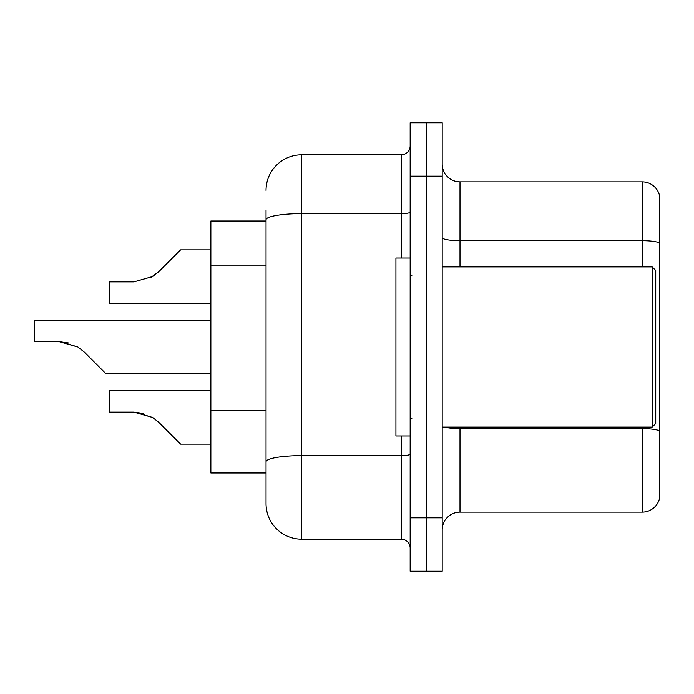 <?xml version="1.0" encoding="UTF-8"?>
<svg xmlns="http://www.w3.org/2000/svg" width="694" height="694" viewBox="0 0 694 694"><rect width="100%" height="100%" fill="white"/><g stroke="black" fill="none" stroke-linecap="round" stroke-linejoin="round"><path stroke-width="1.04" d="M266.036 221.013L210.872 221.013L210.872 472.987L266.036 472.987L266.036 503.592L266.036 209.978M442.199 529.93A17.792 17.792 0 0 1 460.001 512.137L642.219 512.137L642.219 427.079M426.185 517.828L426.185 571.214L442.199 571.214L442.199 517.828L426.185 517.828L426.185 571.214L410.171 571.214L410.171 517.828L426.185 517.828L426.185 176.172L426.185 517.828M410.171 517.828L410.171 122.786L426.185 122.786L426.185 176.172L426.185 122.786L442.199 122.786L442.199 517.828M659.3 194.676A17.792 17.792 0 0 0 642.219 181.863A17.792 17.792 0 0 1 659.3 194.676L659.3 499.324A17.792 17.792 0 0 1 642.219 512.137M659.3 242.909L659.3 242.909A17.792 3.088 180 0 0 642.219 240.679L642.219 181.863L460.001 181.863A17.792 17.792 0 0 1 442.199 164.07A17.792 17.792 0 0 0 460.001 181.863L460.001 266.921M659.3 243.152L659.3 430.818A17.792 3.088 180 0 0 642.219 428.597L460.001 428.597L460.001 512.137M266.036 190.408A35.594 35.594 0 0 1 301.621 154.814L301.621 539.186L401.271 539.186L401.271 435.971M301.621 154.814L401.271 154.814A8.901 8.901 0 0 0 410.171 145.922M266.036 484.022L266.036 468.008M410.171 548.078A8.901 8.901 0 0 0 401.271 539.186M301.621 539.186A35.594 35.594 0 0 1 266.036 503.592M210.872 390.774L109.435 390.774L109.435 412.106L133.847 412.106L109.435 412.106L133.847 412.106L109.435 412.106L133.847 412.106L109.435 412.106L133.847 412.106L109.435 412.106L133.847 412.106L109.435 412.106L133.847 412.106L109.435 412.106L133.847 412.106L143.615 413.468L133.847 412.106L109.435 412.106L133.847 412.106L152.637 417.467L135.183 412.132L152.637 417.467L135.183 412.132L152.637 417.467L135.183 412.132L152.637 417.467L135.183 412.132L152.637 417.467L135.183 412.132L152.637 417.467L135.183 412.132L152.637 417.467L135.183 412.132L152.637 417.467L159.013 422.525L180.622 444.134L210.872 444.134M152.637 417.467L159.013 422.525M210.872 320.307L34.7 320.307L34.7 341.639L59.103 341.639L34.7 341.639L59.103 341.639L34.7 341.639L59.103 341.639L34.7 341.639L59.103 341.639L34.7 341.639L59.103 341.639L34.7 341.639L59.103 341.639L34.7 341.639L59.103 341.639L34.7 341.639L59.103 341.639L77.893 347L60.447 341.665L77.893 347L60.447 341.665L77.893 347L60.447 341.665L77.893 347L60.447 341.665L77.893 347L60.447 341.665L77.893 347L60.447 341.665L77.893 347L60.447 341.665L77.893 347L84.269 352.058L105.878 373.667L210.872 373.667M77.893 347L84.269 352.058M210.872 249.866L180.622 249.866L159.013 271.475L152.637 276.533L133.847 281.894L109.435 281.894L109.435 303.226L210.872 303.226M159.013 271.475L150.451 277.782M652.178 266.921L655.743 270.478L655.743 423.522L652.178 427.079L652.178 266.921L442.199 266.921M410.171 258.029L395.936 258.029L395.936 435.971L410.171 435.971M68.871 343.001L59.103 341.639M266.036 265.125L210.872 265.125M266.036 410.336L210.872 410.336M642.219 266.921L642.219 240.679L460.001 240.679A17.792 3.088 0 0 1 442.199 237.591M442.199 176.172L410.171 176.172M460.001 427.079L460.001 428.597A17.792 3.088 -0 0 1 444.672 427.079M410.171 454.102A8.901 1.544 0 0 1 401.271 455.646L301.621 455.646A35.594 6.177 180 0 0 266.036 461.822M266.036 219.816A35.594 6.177 180 0 1 301.621 213.631L401.271 213.631L401.271 154.814M401.271 258.029L401.271 213.631A8.901 1.544 0 0 0 410.171 212.086M442.199 427.079L652.178 427.079M411.95 275.822L410.171 274.043M411.95 418.178L410.171 419.957"/></g></svg>

